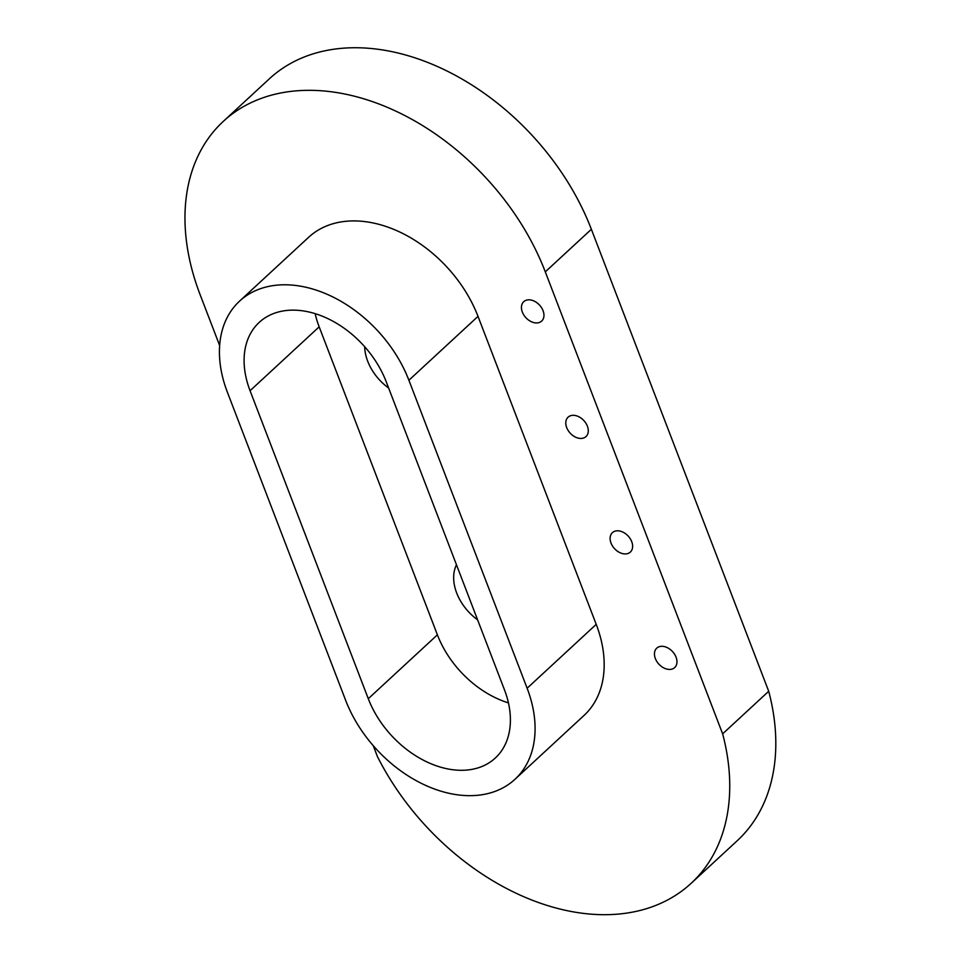 <?xml version="1.0" encoding="UTF-8"?>
<svg xmlns="http://www.w3.org/2000/svg" width="962" height="962" viewBox="0 0 962 962"><rect width="100%" height="100%" fill="white"/><g stroke="black" fill="none" stroke-linecap="round" stroke-linejoin="round"><path stroke-width="1.44" d="M514.983 779.28L584.078 715.403A115.825 81.325 -132.7 0 0 596.224 624.362L527.128 688.239A115.825 81.325 -132.7 0 1 514.983 779.28A115.825 81.325 -132.7 0 1 345.598 700.204L227.381 392.207A115.825 81.325 -132.7 0 1 239.526 301.166A115.825 81.325 -132.7 0 1 408.898 380.243L527.128 688.239M239.526 301.166L308.622 237.301A115.825 81.325 -132.7 0 1 478.006 316.378L596.224 624.362M386.207 381.734L504.437 689.73A86.869 60.991 -132.7 0 1 495.322 758.008A86.869 60.991 -132.7 0 1 368.29 698.701L250.06 390.716A86.869 60.991 -132.7 0 1 259.175 322.426A86.869 60.991 -132.7 0 1 386.207 381.734M315.163 313.696A86.869 60.991 -132.7 0 0 319.168 326.839L437.397 634.836A86.869 60.991 -132.7 0 0 508.441 702.885M223.196 121.477L269.264 78.896A220.262 154.654 -132.7 0 1 591.365 229.281L768.71 691.269L722.642 733.85L545.298 271.861A220.262 154.654 -132.7 0 0 223.196 121.477A220.262 154.654 -132.7 0 0 200.096 294.612L219.637 345.502M373.22 745.598L377.441 756.601A222.126 155.964 -132.7 0 0 691.185 883.284L737.253 840.704A222.126 155.964 -132.7 0 0 768.71 691.269M691.185 883.284A222.126 155.964 -132.7 0 0 722.642 733.85M364.67 346.753A44.048 30.928 -132.7 0 0 388.612 388.011M456.481 564.814A44.048 30.928 -132.7 0 0 477.597 619.817M581.469 438.431A13.215 9.283 -132.7 0 0 586.002 436.58A13.215 9.283 -132.7 0 0 585.918 423.268A13.215 9.283 -132.7 0 0 572.606 415.331A13.215 9.283 -132.7 0 0 568.073 417.171A13.215 9.283 -132.7 0 0 568.157 430.483A13.215 9.283 -132.7 0 0 581.469 438.431M670.141 669.42A13.215 9.283 -132.7 0 0 674.675 667.58A13.215 9.283 -132.7 0 0 674.59 654.268A13.215 9.283 -132.7 0 0 661.279 646.32A13.215 9.283 -132.7 0 0 656.733 648.172A13.215 9.283 -132.7 0 0 656.83 661.483A13.215 9.283 -132.7 0 0 670.141 669.42M537.133 322.931A13.215 9.283 -132.7 0 0 541.678 321.08A13.215 9.283 -132.7 0 0 541.582 307.768A13.215 9.283 -132.7 0 0 528.27 299.831A13.215 9.283 -132.7 0 0 523.737 301.671A13.215 9.283 -132.7 0 0 523.821 314.995A13.215 9.283 -132.7 0 0 537.133 322.931M625.805 553.92A13.215 9.283 -132.7 0 0 630.338 552.08A13.215 9.283 -132.7 0 0 630.254 538.768A13.215 9.283 -132.7 0 0 616.943 530.82A13.215 9.283 -132.7 0 0 612.397 532.671A13.215 9.283 -132.7 0 0 612.493 545.983A13.215 9.283 -132.7 0 0 625.805 553.92M478.006 316.378L408.898 380.243M437.397 634.836L368.29 698.701M319.168 326.839L250.06 390.716M591.365 229.281L545.298 271.861"/></g></svg>
